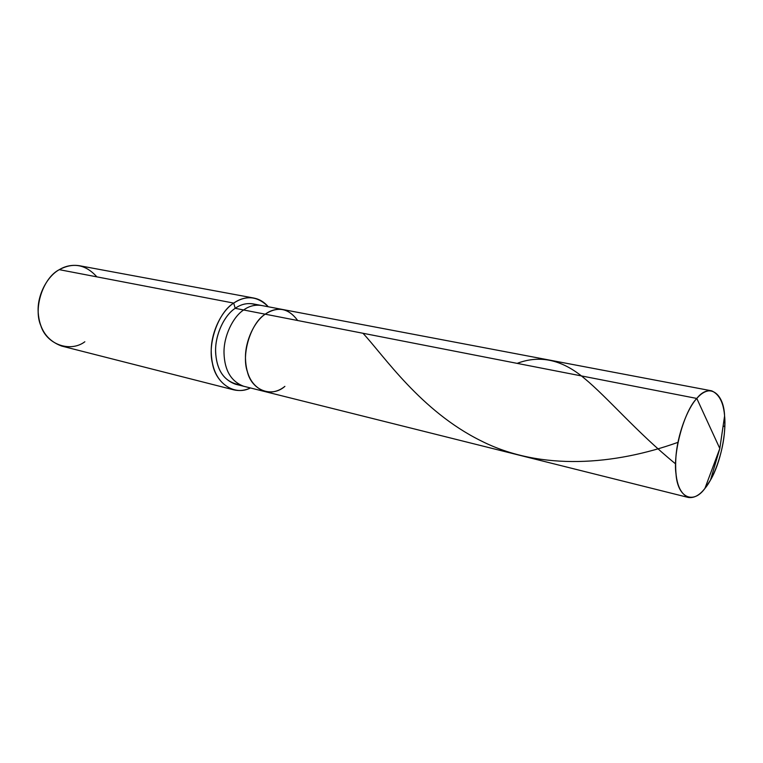 <?xml version="1.0" encoding="UTF-8"?>
<svg xmlns="http://www.w3.org/2000/svg" width="763" height="763" viewBox="0 0 763 763"><rect width="100%" height="100%" fill="white"/><g stroke="black" fill="none" stroke-linecap="round" stroke-linejoin="round"><path stroke-width="1.14" d="M297.694 320.527C288.567 308.157 277.742 306.039 265.219 314.184L696.8 398.448L719.814 448.501L704.926 488.415C693.367 504.581 677.63 497.867 676.018 474.109C672.785 452.364 684.211 410.952 696.8 398.448C687.539 408.234 677.401 434.662 675.913 457.123C674.502 479.46 678.622 492.898 688.264 497.447C694.015 498.306 699.566 495.292 704.926 488.415L719.814 448.501L696.8 398.448C709.037 382.587 723.858 393.031 724.583 415.969C726.519 433.069 720.367 463.494 710.515 480.032L704.926 488.415C714.082 477.676 723.4 451.601 724.612 430.218C725.966 408.52 721.655 395.396 711.679 390.837C706.652 390.227 701.693 392.764 696.8 398.448L265.219 314.184C250.922 322.863 241.137 354.156 247.355 371.676C251.752 390.599 272.019 397.914 284.895 386.364C272.019 397.914 251.752 390.599 247.355 371.676C241.137 354.156 250.922 322.863 265.219 314.184C270.703 310.169 276.626 308.624 282.978 309.559C276.626 308.624 270.703 310.169 265.219 314.184C254.747 321.032 244.999 340.756 245.476 358.267C246.001 375.711 252.496 386.812 264.961 391.591C252.496 386.812 246.001 375.711 245.476 358.267C244.999 340.756 254.747 321.032 265.219 314.184C277.742 306.039 288.567 308.157 297.694 320.527M688.264 497.447L264.961 391.591C272.219 392.964 278.867 391.228 284.895 386.364M264.961 391.591L243.702 386.269C231.179 381.51 224.618 370.532 224.017 353.336C223.473 336.082 233.163 316.683 243.645 309.978L265.219 314.184L243.645 309.978C233.163 316.683 223.473 336.082 224.017 353.336C224.618 370.532 231.179 381.51 243.702 386.269L235.376 384.19C222.825 379.43 216.244 368.5 215.624 351.409C215.042 334.251 224.713 314.985 235.204 308.328L243.645 309.978C249.129 306.03 255.061 304.532 261.442 305.477C255.061 304.532 249.129 306.03 243.645 309.978L235.204 308.328C223.988 315.319 214.088 336.75 215.748 354.337C217.484 372.23 225.447 382.368 239.658 384.771L235.376 384.19M233.726 389.845L61.793 346.097C47.287 340.794 39.418 329.54 38.188 312.325C37.005 295.033 47.497 276.015 59.304 269.663L233.707 303.092C221.718 310.646 210.607 332.649 211.237 352.306C211.933 371.867 219.439 384.38 233.726 389.845C239.468 391.152 245.037 390.522 250.436 387.957C234.47 396.35 215.662 383.083 212.448 363.36C207.221 343.035 218.714 312.029 233.707 303.092L235.204 308.328C240.688 304.418 246.621 302.93 253.011 303.874L711.679 390.837M257.141 305.143C249.463 302.339 242.148 303.407 235.204 308.328L233.707 303.092L59.304 269.663C43.11 277.694 33.028 308.223 40.878 325.772C46.686 344.647 70.406 352.678 84.846 341.767M233.707 303.092C246.172 294.909 257.694 296.13 268.271 306.774C264.294 302.081 259.496 299.172 253.888 298.056C246.659 297.007 239.935 298.686 233.707 303.092M96.872 276.864C85.818 264.542 73.296 262.138 59.304 269.663C65.418 265.944 72.132 264.627 79.438 265.724L253.888 298.056M724.812 425.945L723.028 426.565M677.945 442.359C614.864 464.972 540.948 471.296 480.909 440.776C420.594 410.933 383.837 355.587 362.969 333.269M675.608 463.904C636.571 432.068 607.72 397.561 584.305 378.286C562.283 359.678 539.889 354.709 517.142 363.369M724.583 415.969L719.814 448.501L710.515 480.032"/></g></svg>
